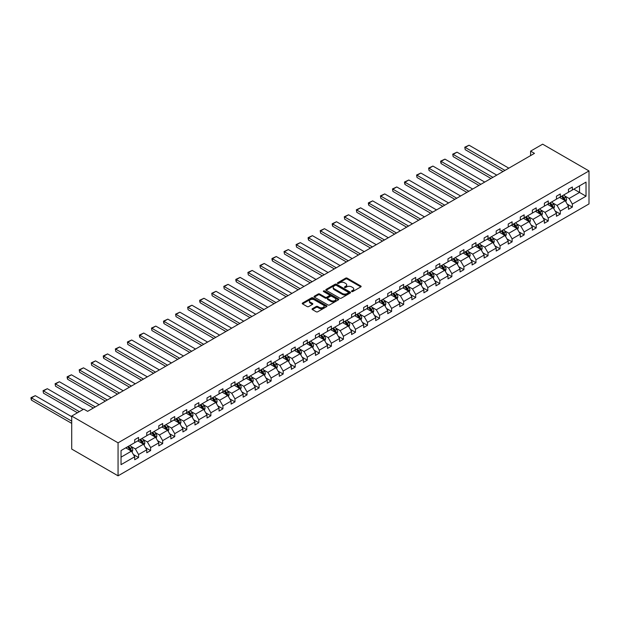 <?xml version="1.0" encoding="UTF-8"?>
<svg xmlns="http://www.w3.org/2000/svg" width="620" height="620" viewBox="0 0 620 620"><rect width="100%" height="100%" fill="white"/><g stroke="black" fill="none" stroke-linecap="round" stroke-linejoin="round"><path stroke-width="0.93" d="M351.703 291.547A0.752 0.434 0 0 0 352.764 291.547L360.817 286.897A1.069 0.62 0 0 0 361.135 286.463A1.069 0.62 0 0 0 360.817 286.022L347.169 278.147A1.069 0.62 0 0 0 345.658 278.147L337.598 282.798A0.752 0.434 0 0 0 338.66 283.41L339.706 282.805A3.433 1.984 0 0 1 344.557 282.805L345.689 283.464A3.433 1.984 0 0 1 346.696 284.867A3.433 1.984 0 0 1 345.689 286.262L344.65 286.866A0.752 0.434 0 0 0 345.712 287.478L346.751 286.882A3.433 1.984 0 0 1 351.602 286.882L352.741 287.533A3.433 1.984 0 0 1 353.749 288.935A3.433 1.984 0 0 1 352.741 290.338L351.703 290.935A0.752 0.434 0 0 0 351.703 291.547L351.703 290.935M312.372 308.698A1.069 0.62 0 0 0 312.054 309.14A1.069 0.62 0 0 0 312.372 309.574L316.2 311.783A1.069 0.62 0 0 0 317.719 311.783L326.663 306.621A1.069 0.62 0 0 0 326.972 306.179A1.069 0.62 0 0 0 326.663 305.745L313.015 297.863A1.069 0.62 0 0 0 311.496 297.863L302.552 303.033A1.069 0.62 0 0 0 302.242 303.467A1.069 0.62 0 0 0 302.552 303.909L307.179 306.575A1.069 0.62 0 0 0 308.69 306.575L312.519 304.366A1.069 0.62 0 0 0 312.837 303.924A1.069 0.62 0 0 0 312.519 303.49L310.233 302.165A2.868 1.659 0 0 1 309.388 300.995A2.868 1.659 0 0 1 311.163 299.468A2.868 1.659 0 0 1 314.286 299.824L323.268 305.009A2.868 1.659 0 0 1 324.113 306.179A2.868 1.659 0 0 1 322.338 307.714A2.868 1.659 0 0 1 319.215 307.349L317.719 306.489A1.069 0.62 0 0 0 316.2 306.489L312.372 308.698L312.372 309.574M589 170.934L542.655 144.173L530.604 151.133L534.471 153.365L87.629 411.339L83.77 409.107L71.719 416.067L118.064 442.827L589 170.934L589 203.934L118.064 475.827L118.064 442.827M339.776 298.173A1.069 0.62 0 0 0 341.295 298.173L350.238 293.004A1.069 0.62 0 0 0 350.556 292.57A1.069 0.62 0 0 0 350.238 292.129L336.598 284.255A1.069 0.62 0 0 0 335.079 284.255L326.128 289.416A1.069 0.62 0 0 0 325.818 289.858A1.069 0.62 0 0 0 326.128 290.292L339.776 298.173M323.818 291.71A0.752 0.434 0 0 1 324.578 291.819L338.435 299.824L329.507 304.978A1.069 0.62 0 0 1 327.988 304.978L314.34 297.096L318.169 294.903L318.169 294.012L314.34 296.221A1.069 0.62 0 0 0 314.03 296.662A1.069 0.62 0 0 0 314.34 297.096L314.34 296.221M318.169 294.903A1.069 0.62 0 0 1 319.688 294.903L319.688 294.012A1.069 0.62 0 0 0 318.169 294.012M319.688 294.012L325.221 297.205A1.069 0.62 0 0 0 326.74 297.205L329.274 295.74A1.069 0.62 0 0 0 329.592 295.306A1.069 0.62 0 0 0 329.274 294.864L323.516 291.54A0.752 0.434 0 0 1 324.578 290.927L338.45 298.941A1.069 0.62 0 0 1 338.768 299.375A1.069 0.62 0 0 1 338.45 299.817L338.45 298.941M121.04 450.562L134.71 442.664L134.71 439.681L138.57 437.449L138.57 440.44L146.762 435.713L146.762 432.721L150.621 430.497L150.621 433.481L158.813 428.753L158.813 425.769L162.673 423.538L162.673 426.521L170.857 421.802L170.857 418.81L174.724 416.578L174.724 419.57L182.908 414.842L182.908 411.85L186.767 409.626L186.767 412.61L194.959 407.882L194.959 404.899L198.819 402.667L198.819 405.658L207.01 400.931L207.01 397.939L210.87 395.707L210.87 398.699L219.054 393.971L219.054 390.98L222.921 388.756L222.921 391.739L231.105 387.012L231.105 384.028L234.972 381.796L234.972 384.788L243.156 380.06L243.156 377.069L247.016 374.837L247.016 377.828L255.208 373.101L255.208 370.117L259.067 367.885L259.067 370.869L267.259 366.141L267.259 363.157L271.118 360.925L271.118 363.917L279.302 359.189L279.302 356.198L283.17 353.974L283.17 356.957L291.353 352.23L291.353 349.246L295.213 347.014L295.213 349.998L303.405 345.27L303.405 342.287L307.264 340.054L307.264 343.046L315.456 338.319L315.456 335.327L319.315 333.103L319.315 336.087L327.5 331.359L327.5 328.375L331.367 326.143L331.367 329.127L339.551 324.407L339.551 321.416L343.418 319.184L343.418 322.175L351.602 317.448L351.602 314.456L355.462 312.232L355.462 315.216L363.653 310.488L363.653 307.505L367.513 305.272L367.513 308.264L375.704 303.537L375.704 300.545L379.564 298.313L379.564 301.304L387.748 296.577L387.748 293.586L391.615 291.361L391.615 294.345L399.799 289.618L399.799 286.634L403.659 284.402L403.659 287.393L411.85 282.666L411.85 279.674L415.71 277.442L415.71 280.434L423.902 275.706L423.902 272.722L427.761 270.49L427.761 273.474L435.945 268.747L435.945 265.763L439.812 263.531L439.812 266.522L447.996 261.795L447.996 258.803L451.856 256.579L451.856 259.563L460.048 254.835L460.048 251.852L463.907 249.62L463.907 252.603L472.099 247.884L472.099 244.892L475.959 242.66L475.959 245.652L484.143 240.924L484.143 237.933L488.01 235.708L488.01 238.692L496.194 233.965L496.194 230.981L500.061 228.749L500.061 231.74L508.245 227.013L508.245 224.022L512.105 221.79L512.105 224.781L520.296 220.054L520.296 217.062L524.156 214.838L524.156 217.822L532.347 213.094L532.347 210.11L536.207 207.878L536.207 210.87L544.391 206.142L544.391 203.151L548.258 200.919L548.258 203.91L556.442 199.183L556.442 196.199L560.302 193.967L560.302 196.951L568.494 192.223L568.494 189.24L572.353 187.008L572.353 189.999L586.024 182.102L586.024 196.199L572.353 204.088L572.353 207.08L568.494 209.304L568.494 206.321L560.302 211.048L560.302 214.032L556.442 216.264L556.442 213.272L548.258 218L548.258 220.991L544.391 223.223L544.391 220.232L536.207 224.959L536.207 227.943L532.347 230.175L532.347 227.191L524.156 231.919L524.156 234.903L520.296 237.135L520.296 234.143L512.105 238.871L512.105 241.862L508.245 244.086L508.245 241.103L500.061 245.83L500.061 248.814L496.194 251.046L496.194 248.062L488.01 252.782L488.01 255.773L484.143 258.005L484.143 255.014L475.959 259.741L475.959 262.733L472.099 264.957L472.099 261.973L463.907 266.701L463.907 269.685L460.048 271.917L460.048 268.925L451.856 273.653L451.856 276.644L447.996 278.876L447.996 275.885L439.812 280.612L439.812 283.603L435.945 285.828L435.945 282.844L427.761 287.572L427.761 290.555L423.902 292.787L423.902 289.796L415.71 294.523L415.71 297.515L411.85 299.747L411.85 296.755L403.659 301.483L403.659 304.474L399.799 306.699L399.799 303.715L391.615 308.442L391.615 311.426L387.748 313.658L387.748 310.667L379.564 315.394L379.564 318.385L375.704 320.61L375.704 317.626L367.513 322.353L367.513 325.337L363.653 327.569L363.653 324.586L355.462 329.313L355.462 332.297L351.602 334.529L351.602 331.537L343.418 336.265L343.418 339.256L339.551 341.481L339.551 338.497L331.367 343.224L331.367 346.208L327.5 348.44L327.5 345.456L319.315 350.176L319.315 353.168L315.456 355.399L315.456 352.408L307.264 357.135L307.264 360.127L303.405 362.351L303.405 359.368L295.213 364.095L295.213 367.079L291.353 369.311L291.353 366.319L283.17 371.047L283.17 374.038L279.302 376.27L279.302 373.279L271.118 378.006L271.118 380.998L267.259 383.222L267.259 380.238L259.067 384.966L259.067 387.95L255.208 390.181L255.208 387.19L247.016 391.918L247.016 394.909L243.156 397.141L243.156 394.149L234.972 398.877L234.972 401.861L231.105 404.093L231.105 401.109L222.921 405.837L222.921 408.82L219.054 411.052L219.054 408.061L210.87 412.788L210.87 415.78L207.01 418.004L207.01 415.02L198.819 419.748L198.819 422.732L194.959 424.964L194.959 421.98L186.767 426.707L186.767 429.691L182.908 431.923L182.908 428.932L174.724 433.659L174.724 436.65L170.857 438.875L170.857 435.891L162.673 440.618L162.673 443.602L158.813 445.834L158.813 442.843L150.621 447.57L150.621 450.562L146.762 452.794L146.762 449.802L138.57 454.53L138.57 457.521L134.71 459.746L134.71 456.762L121.04 464.651L121.04 450.562M137.803 440.882L143.514 444.183L135.331 448.911L130.859 446.33M135.331 448.911L138.57 454.53M143.514 444.183L146.762 449.802M134.71 441.952L135.331 442.308L138.57 440.44M149.846 433.93L155.566 437.224L147.382 441.952L142.91 439.371M147.382 441.952L150.621 447.57M155.566 437.224L158.813 442.843M146.762 435L147.382 435.356L150.621 433.481M161.898 426.971L167.617 430.272L159.425 435L154.953 432.419M159.425 435L162.673 440.618M167.617 430.272L170.857 435.891M158.813 428.04L159.425 428.397L162.673 426.521M173.949 420.011L179.668 423.313L171.476 428.04L167.005 425.46M171.476 428.04L174.724 433.659M179.668 423.313L182.908 428.932M170.857 421.081L171.476 421.445L174.724 419.57M186 413.06L191.712 416.361L183.528 421.081L179.056 418.5M183.528 421.081L186.767 426.707M191.712 416.361L194.959 421.98M182.908 414.129L183.528 414.486L186.767 412.61M198.051 406.1L203.763 409.401L195.579 414.129L191.107 411.548M195.579 414.129L198.819 419.748M203.763 409.401L207.01 415.02M194.959 407.17L195.579 407.526L198.819 405.658M210.095 399.14L215.814 402.442L207.623 407.17L203.159 404.589M207.623 407.17L210.87 412.788M215.814 402.442L219.054 408.061M207.01 400.218L207.623 400.574L210.87 398.699M222.146 392.189L227.865 395.49L219.674 400.218L215.202 397.637M219.674 400.218L222.921 405.837M227.865 395.49L231.105 401.109M219.054 393.258L219.674 393.615L222.921 391.739M234.197 385.229L239.909 388.531L231.725 393.258L227.253 390.678M231.725 393.258L234.972 398.877M239.909 388.531L243.156 394.149M231.105 386.299L231.725 386.655L234.972 384.788M246.249 378.278L251.96 381.571L243.776 386.299L239.304 383.718M243.776 386.299L247.016 391.918M251.96 381.571L255.208 387.19M243.156 379.347L243.776 379.704L247.016 377.828M258.292 371.318L264.012 374.62L255.82 379.347L251.356 376.766M255.82 379.347L259.067 384.966M264.012 374.62L267.259 380.238M255.208 372.387L255.82 372.744L259.067 370.869M270.343 364.358L276.063 367.66L267.871 372.387L263.399 369.807M267.871 372.387L271.118 378.006M276.063 367.66L279.302 373.279M267.259 365.428L267.871 365.785L271.118 363.917M282.394 357.407L288.106 360.701L279.922 365.428L275.451 362.847M279.922 365.428L283.17 371.047M288.106 360.701L291.353 366.319M279.302 358.476L279.922 358.833L283.17 356.957M294.446 350.447L300.158 353.749L291.974 358.476L287.502 355.896M291.974 358.476L295.213 364.095M300.158 353.749L303.405 359.368M291.353 351.517L291.974 351.873L295.213 349.998M306.497 343.488L312.209 346.789L304.025 351.517L299.553 348.936M304.025 351.517L307.264 357.135M312.209 346.789L315.456 352.408M303.405 344.557L304.025 344.914L307.264 343.046M318.541 336.536L324.26 339.838L316.068 344.557L311.604 341.976M316.068 344.557L319.315 350.176M324.26 339.838L327.5 345.456M315.456 337.606L316.068 337.962L319.315 336.087M330.592 329.577L336.311 332.878L328.12 337.606L323.648 335.025M328.12 337.606L331.367 343.224M336.311 332.878L339.551 338.497M327.5 330.646L328.12 331.003L331.367 329.127M342.643 322.617L348.355 325.919L340.171 330.646L335.699 328.065M340.171 330.646L343.418 336.265M348.355 325.919L351.602 331.537M339.551 323.694L340.171 324.051L343.418 322.175M354.694 315.665L360.406 318.967L352.222 323.694L347.75 321.106M352.222 323.694L355.462 329.313M360.406 318.967L363.653 324.586M351.602 316.735L352.222 317.091L355.462 315.216M366.738 308.706L372.457 312.007L364.265 316.735L359.801 314.154M364.265 316.735L367.513 322.353M372.457 312.007L375.704 317.626M363.653 309.775L364.265 310.132L367.513 308.264M378.789 301.746L384.509 305.048L376.317 309.775L371.845 307.195M376.317 309.775L379.564 315.394M384.509 305.048L387.748 310.667M375.704 302.824L376.317 303.18L379.564 301.304M390.84 294.795L396.552 298.096L388.368 302.824L383.896 300.243M388.368 302.824L391.615 308.442M396.552 298.096L399.799 303.715M387.748 295.864L388.368 296.221L391.615 294.345M402.892 287.835L408.603 291.137L400.419 295.864L395.947 293.283M400.419 295.864L403.659 301.483M408.603 291.137L411.85 296.755M399.799 288.904L400.419 289.261L403.659 287.393M414.935 280.883L420.654 284.177L412.471 288.904L407.999 286.324M412.471 288.904L415.71 294.523M420.654 284.177L423.902 289.796M411.85 281.953L412.471 282.309L415.71 280.434M426.986 273.924L432.706 277.225L424.514 281.953L420.042 279.372M424.514 281.953L427.761 287.572M432.706 277.225L435.945 282.844M423.902 274.993L424.514 275.35L427.761 273.474M439.038 266.964L444.757 270.266L436.565 274.993L432.094 272.413M436.565 274.993L439.812 280.612M444.757 270.266L447.996 275.885M435.945 268.034L436.565 268.39L439.812 266.522M451.089 260.012L456.8 263.306L448.617 268.034L444.145 265.453M448.617 268.034L451.856 273.653M456.8 263.306L460.048 268.925M447.996 261.082L448.617 261.438L451.856 259.563M463.14 253.053L468.852 256.354L460.668 261.082L456.196 258.501M460.668 261.082L463.907 266.701M468.852 256.354L472.099 261.973M460.048 254.123L460.668 254.479L463.907 252.603M475.183 246.094L480.903 249.395L472.711 254.123L468.247 251.542M472.711 254.123L475.959 259.741M480.903 249.395L484.143 255.014M472.099 247.163L472.711 247.519L475.959 245.652M487.235 239.142L492.954 242.443L484.762 247.163L480.291 244.582M484.762 247.163L488.01 252.782M492.954 242.443L496.194 248.062M484.143 240.211L484.762 240.568L488.01 238.692M499.286 232.182L504.998 235.484L496.814 240.211L492.342 237.631M496.814 240.211L500.061 245.83M504.998 235.484L508.245 241.103M496.194 233.252L496.814 233.608L500.061 231.74M511.337 225.223L517.049 228.524L508.865 233.252L504.393 230.671M508.865 233.252L512.105 238.871M517.049 228.524L520.296 234.143M508.245 226.3L508.865 226.656L512.105 224.781M523.381 218.271L529.1 221.572L520.916 226.3L516.445 223.712M520.916 226.3L524.156 231.919M529.1 221.572L532.347 227.191M520.296 219.34L520.916 219.697L524.156 217.822M535.432 211.312L541.152 214.613L532.96 219.34L528.488 216.76M532.96 219.34L536.207 224.959M541.152 214.613L544.391 220.232M532.347 212.381L532.96 212.738L536.207 210.87M547.483 204.36L553.203 207.654L545.011 212.381L540.539 209.8M545.011 212.381L548.258 218M553.203 207.654L556.442 213.272M544.391 205.429L545.011 205.786L548.258 203.91M559.534 197.4L565.246 200.702L557.062 205.429L552.591 202.849M557.062 205.429L560.302 211.048M565.246 200.702L568.494 206.321M556.442 198.47L557.062 198.826L560.302 196.951M573.826 189.147L579.537 192.448L569.114 198.47L564.642 195.889M569.114 198.47L572.353 204.088M586.024 196.199L579.537 192.448L579.537 185.853L586.024 182.102M71.719 416.067L71.719 449.066L118.064 475.827M530.604 151.133L530.604 155.589M568.494 191.51L569.114 191.867L572.353 189.999M121.04 457.165L131.463 451.143L125.751 447.841M131.463 451.143L134.71 456.762M567.215 204.112L572.353 207.08M555.171 211.071L560.302 214.032M543.12 218.023L548.258 220.991M531.069 224.983L536.207 227.943M519.018 231.934L524.156 234.903M506.974 238.894L512.105 241.862M494.923 245.853L500.061 248.814M482.871 252.805L488.01 255.773M470.82 259.764L475.959 262.733M458.769 266.724L463.907 269.685M446.725 273.676L451.856 276.644M434.674 280.635L439.812 283.603M422.623 287.595L427.761 290.555M410.572 294.547L415.71 297.515M398.528 301.506L403.659 304.474M386.477 308.466L391.615 311.426M374.426 315.417L379.564 318.385M362.375 322.377L367.513 325.337M350.331 329.329L355.462 332.297M338.28 336.288L343.418 339.256M326.228 343.248L331.367 346.208M314.177 350.199L319.315 353.168M302.126 357.159L307.264 360.127M290.083 364.118L295.213 367.079M278.031 371.07L283.17 374.038M265.98 378.029L271.118 380.998M253.929 384.989L259.067 387.95M241.885 391.941L247.016 394.909M229.834 398.9L234.972 401.861M217.783 405.852L222.921 408.82M205.731 412.811L210.87 415.78M193.68 419.771L198.819 422.732M181.637 426.723L186.767 429.691M169.585 433.682L174.724 436.65M157.534 440.642L162.673 443.602M145.483 447.594L150.621 450.562M133.44 454.553L138.57 457.521M351.997 291.656L352.741 291.229A3.433 1.984 0 0 0 353.749 289.827L353.749 288.935M346.696 284.867L346.696 285.758A3.433 1.984 0 0 1 345.689 287.161L344.953 287.587M360.817 286.022L360.817 286.897L347.169 279.039A1.069 0.62 0 0 0 345.658 279.039L337.9 283.518M350.23 293.012L336.598 285.146A1.069 0.62 0 0 0 335.079 285.146L326.143 290.3M348.347 292.873A0.752 0.434 0 0 0 348.347 292.26L336.365 285.347A0.752 0.434 0 0 0 335.304 285.347L334.203 285.983A3.433 1.984 0 0 0 333.204 287.378A3.433 1.984 0 0 0 334.203 288.781L342.395 293.508A3.433 1.984 0 0 0 347.247 293.508L348.347 292.873L348.347 293.764A0.752 0.434 0 0 0 348.564 293.462L348.564 292.57M333.204 287.378L333.204 288.277A3.433 1.984 0 0 0 334.203 289.672L334.203 288.781M348.347 293.764L347.247 294.399A3.433 1.984 0 0 1 342.395 294.399L334.203 289.672M319.688 294.903L325.221 298.104A1.069 0.62 0 0 0 326.74 298.104L329.274 296.631A1.069 0.62 0 0 0 329.592 296.197L329.592 295.306M330.964 300.522A2.868 1.659 0 0 0 334.087 300.886A2.868 1.659 0 0 0 335.862 299.351A2.868 1.659 0 0 0 335.025 298.181L331.855 296.352A1.069 0.62 0 0 0 330.336 296.352L327.802 297.825A1.069 0.62 0 0 0 327.484 298.259A1.069 0.62 0 0 0 327.802 298.693L330.964 300.522L330.964 301.413A2.868 1.659 0 0 0 334.087 301.777A2.868 1.659 0 0 0 335.862 300.243L335.862 299.351M327.484 298.259L327.484 299.15A1.069 0.62 0 0 0 327.802 299.592L327.802 298.693M330.964 301.413L327.802 299.592M324.113 306.179L324.113 307.071A2.868 1.659 0 0 1 322.338 308.605A2.868 1.659 0 0 1 319.215 308.241L317.719 307.381A1.069 0.62 0 0 0 316.2 307.381L312.387 309.582M309.388 300.995L309.388 301.886A2.868 1.659 0 0 0 310.233 303.056L310.233 302.165M312.519 303.49L312.519 304.366L310.233 303.056M326.663 305.745L326.663 306.621L313.015 298.755A1.069 0.62 0 0 0 311.496 298.755L302.568 303.916L302.552 303.033M565.835 201.717L566.548 199.663A2.899 1.674 -120 0 0 565.626 197.199L563.89 194.882M504.959 170.399L465.209 147.444L469.069 145.212L508.826 168.167M560.775 198.121L560.023 197.114M465.209 149.676L464.783 147.196L465.209 149.676L503.029 171.515M564.82 200.454L564.983 199.787A2.899 1.674 -120 0 0 564.154 198.043L562.418 195.734M561.697 196.153L563.603 198.702A1.472 0.853 60 0 1 563.875 199.144L564.983 199.787M561.495 196.269L563.231 198.578A2.899 1.674 60 0 1 563.952 199.95M464.783 147.196L469.069 145.212M553.784 208.677L554.497 206.623A2.899 1.674 -120 0 0 553.575 204.158L551.839 201.841M492.916 177.351L453.158 154.403L457.018 152.171L496.775 175.127M548.731 205.073L547.979 204.073M453.158 156.627L452.732 154.155L453.158 156.627L490.978 178.467M552.009 207.281L552.932 206.747A2.899 1.674 -120 0 0 552.102 205.003L550.374 202.686M549.646 203.104L551.552 205.654A1.472 0.853 60 0 1 551.823 206.103L552.932 206.747M549.444 203.221L551.18 205.538A2.899 1.674 60 0 1 551.901 206.91M452.732 154.155L457.018 152.171M541.733 215.628L542.446 213.575A2.899 1.674 -120 0 0 541.524 211.11L539.788 208.801M480.864 184.31L441.107 161.355L444.966 159.131L484.724 182.078M536.68 212.032L535.928 211.025M441.107 163.587L440.68 162.006L440.68 161.115L441.107 161.355L441.107 163.587L478.935 185.427M540.725 214.365L540.888 213.699A2.899 1.674 -120 0 0 540.059 211.963L538.323 209.645M537.594 210.064L539.509 212.613A1.472 0.853 60 0 1 539.772 213.063L540.888 213.699M537.393 210.18L539.129 212.497A2.899 1.674 60 0 1 539.85 213.861M440.68 161.115L444.966 159.131M529.689 222.588L530.394 220.534A2.899 1.674 -120 0 0 529.472 218.07L527.736 215.752M468.813 191.27L429.055 168.315L432.923 166.083L472.673 189.038M524.629 218.992L523.877 217.984M429.055 170.547L428.637 168.067L429.055 170.547L466.883 192.386M528.674 221.325L528.837 220.658A2.899 1.674 -120 0 0 528.007 218.914L526.271 216.605M525.543 217.023L527.457 219.565A1.472 0.853 60 0 1 527.721 220.015L528.837 220.658M525.341 217.139L527.077 219.449A2.899 1.674 60 0 1 527.798 220.821M428.637 168.067L432.923 166.083M517.638 229.54L518.351 227.494A2.899 1.674 -120 0 0 517.421 225.029L515.693 222.712M456.762 198.222L417.012 175.274L420.871 173.042L460.629 195.998M512.577 225.944L511.825 224.944M417.012 177.498L416.586 175.026L417.012 177.498L454.832 199.338M516.623 228.276L516.786 227.618A2.899 1.674 -120 0 0 515.956 225.874L514.22 223.556M513.5 223.975L515.406 226.525A1.472 0.853 60 0 1 515.677 226.974L516.786 227.618M513.298 224.091L515.026 226.409A2.899 1.674 60 0 1 515.755 227.772M416.586 175.026L420.871 173.042M505.587 236.499L506.3 234.445A2.899 1.674 -120 0 0 505.378 231.981L503.642 229.671M444.718 205.181L404.961 182.226L408.82 180.001L448.578 202.949M500.534 232.903L499.782 231.896M404.961 184.458L404.535 182.877L404.535 181.986L404.961 182.226L404.961 184.458L442.781 206.297M503.812 235.104L504.734 234.569A2.899 1.674 -120 0 0 503.905 232.833L502.177 230.516M501.448 230.935L503.355 233.484A1.472 0.853 60 0 1 503.626 233.934L504.734 234.569M501.247 231.051L502.983 233.368A2.899 1.674 60 0 1 503.704 234.732M404.535 181.986L408.82 180.001M493.536 243.458L494.249 241.405A2.899 1.674 -120 0 0 493.326 238.94L491.59 236.623M432.667 212.141L392.91 189.185L396.769 186.953L436.526 209.909M488.482 239.855L487.731 238.855M392.91 191.417L392.483 188.937L392.91 191.417L430.737 213.249M491.761 242.063L492.683 241.529A2.899 1.674 -120 0 0 491.854 239.785L490.125 237.476M489.397 237.894L491.304 240.436A1.472 0.853 60 0 1 491.575 240.886L492.683 241.529M489.196 238.01L490.932 240.32A2.899 1.674 60 0 1 491.652 241.692M392.483 188.937L396.769 186.953M481.492 250.41L482.197 248.364A2.899 1.674 -120 0 0 481.275 245.9L479.539 243.583M420.616 219.093L380.858 196.145L384.726 193.913L424.475 216.868M476.431 246.814L475.68 245.815M380.858 198.369L380.432 195.897L380.858 198.369L418.686 220.208M480.477 249.147L480.639 248.488A2.899 1.674 -120 0 0 479.81 246.745L478.074 244.427M477.346 244.846L479.26 247.396A1.472 0.853 60 0 1 479.524 247.845L480.639 248.488M477.144 244.962L478.88 247.279A2.899 1.674 60 0 1 479.601 248.643M380.432 195.897L384.726 193.913M469.441 257.37L470.146 255.316A2.899 1.674 -120 0 0 469.224 252.851L467.496 250.542M408.564 226.052L368.807 203.097L372.674 200.872L412.432 223.82M464.38 253.774L463.628 252.766M368.807 205.328L368.388 203.748L368.388 202.856L368.807 203.097L368.807 205.328L406.635 227.168M468.425 256.106L468.588 255.44A2.899 1.674 -120 0 0 467.759 253.704L466.023 251.387M465.302 251.805L467.209 254.355A1.472 0.853 60 0 1 467.472 254.797L468.588 255.44M465.101 251.922L466.829 254.239A2.899 1.674 60 0 1 467.55 255.603M368.388 202.856L372.674 200.872M457.389 264.329L458.103 262.276A2.899 1.674 -120 0 0 457.18 259.811L455.444 257.494M396.513 233.012L356.763 210.056L360.623 207.824L400.381 230.779M452.329 260.726L451.577 259.726M356.763 212.288L356.337 209.808L356.763 212.288L394.584 234.12M456.374 263.066L456.537 262.399A2.899 1.674 -120 0 0 455.708 260.656L453.972 258.346M453.251 258.765L455.157 261.307A1.472 0.853 60 0 1 455.429 261.756L456.537 262.399M453.05 258.881L454.786 261.19A2.899 1.674 60 0 1 455.506 262.562M356.337 209.808L360.623 207.824M445.338 271.281L446.051 269.235A2.899 1.674 -120 0 0 445.129 266.771L443.393 264.453M384.47 239.963L344.712 217.016L348.572 214.784L388.329 237.731M440.285 267.685L439.534 266.685M344.712 219.24L344.286 216.767L344.712 219.24L382.532 241.079M443.564 269.894L444.486 269.359A2.899 1.674 -120 0 0 443.657 267.615L441.928 265.298M441.2 265.716L443.106 268.266A1.472 0.853 60 0 1 443.378 268.716L444.486 269.359M440.998 265.833L442.734 268.15A2.899 1.674 60 0 1 443.455 269.514M344.286 216.767L348.572 214.784M433.295 278.24L434 276.187A2.899 1.674 -120 0 0 433.078 273.722L431.342 271.405M372.419 246.923L332.661 223.967L336.521 221.735L376.278 244.691M428.234 274.644L427.482 273.637M332.661 226.199L332.235 224.618L332.235 223.727L332.661 223.967L332.661 226.199L370.489 248.039M432.279 276.977L432.442 276.311A2.899 1.674 -120 0 0 431.613 274.567L429.877 272.257M429.149 272.676L431.063 275.226A1.472 0.853 60 0 1 431.326 275.668L432.442 276.311M428.947 272.792L430.683 275.11A2.899 1.674 60 0 1 431.404 276.474M332.235 223.727L336.521 221.735M421.243 285.2L421.949 283.146A2.899 1.674 -120 0 0 421.026 280.682L419.291 278.365M360.367 253.874L320.61 230.927L324.477 228.695L364.227 251.65M416.183 281.596L415.431 280.596M320.61 233.159L320.191 230.679L320.61 233.159L358.438 254.99M420.228 283.937L420.391 283.27A2.899 1.674 -120 0 0 419.562 281.526L417.826 279.209M417.105 279.628L419.012 282.178A1.472 0.853 60 0 1 419.275 282.627L420.391 283.27M416.896 279.744L418.632 282.061A2.899 1.674 60 0 1 419.353 283.433M320.191 230.679L324.477 228.695M409.192 292.152L409.905 290.106A2.899 1.674 -120 0 0 408.975 287.633L407.247 285.324M348.316 260.834L308.566 237.879L312.426 235.654L352.183 258.602M404.132 288.556L403.38 287.548M308.566 240.111L308.14 238.529L308.14 237.638L308.566 237.879L308.566 240.111L346.386 261.95M408.177 290.888L408.34 290.222A2.899 1.674 -120 0 0 407.511 288.486L405.775 286.169M405.054 286.587L406.96 289.137A1.472 0.853 60 0 1 407.232 289.587L408.34 290.222M404.852 286.704L406.581 289.021A2.899 1.674 60 0 1 407.309 290.385M308.14 237.638L312.426 235.654M397.141 299.111L397.854 297.058A2.899 1.674 -120 0 0 396.932 294.593L395.196 292.276M336.272 267.794L296.515 244.838L300.375 242.606L340.132 265.562M392.088 295.515L391.336 294.508M296.515 247.07L296.089 244.59L296.515 247.07L334.335 268.91M395.366 297.716L396.288 297.181A2.899 1.674 -120 0 0 395.459 295.438L393.731 293.128M393.003 293.547L394.909 296.089A1.472 0.853 60 0 1 395.18 296.538L396.288 297.181M392.801 293.663L394.537 295.972A2.899 1.674 60 0 1 395.258 297.344M296.089 244.59L300.375 242.606M385.09 306.063L385.803 304.017A2.899 1.674 -120 0 0 384.881 301.553L383.144 299.235M324.221 274.745L284.464 251.797L288.323 249.565L328.081 272.521M380.037 302.467L379.285 301.467M284.464 254.022L284.038 251.549L284.464 254.022L322.292 275.861M383.315 304.676L384.237 304.141A2.899 1.674 -120 0 0 383.416 302.397L381.68 300.08M380.951 300.499L382.858 303.048A1.472 0.853 60 0 1 383.129 303.498L384.237 304.141M380.75 300.615L382.486 302.932A2.899 1.674 60 0 1 383.207 304.296M284.038 251.549L288.323 249.565M373.046 313.022L373.752 310.969A2.899 1.674 -120 0 0 372.829 308.504L371.093 306.195M312.17 281.705L272.413 258.749L276.28 256.525L316.029 279.473M367.986 309.426L367.234 308.419M272.413 260.981L271.986 259.4L271.986 258.509L272.413 258.749L272.413 260.981L310.24 282.821M372.031 311.759L372.194 311.093A2.899 1.674 -120 0 0 371.365 309.357L369.629 307.04M368.9 307.458L370.814 310.008A1.472 0.853 60 0 1 371.078 310.457L372.194 311.093M368.699 307.574L370.435 309.892A2.899 1.674 60 0 1 371.155 311.256M271.986 258.509L276.28 256.525M360.995 319.982L361.708 317.928A2.899 1.674 -120 0 0 360.778 315.464L359.05 313.147M300.119 288.664L260.369 265.709L264.228 263.477L303.986 286.432M355.934 316.386L355.183 315.379M260.369 267.941L259.943 265.461L260.369 267.941L298.189 289.78M359.98 318.719L360.142 318.052A2.899 1.674 -120 0 0 359.313 316.308L357.577 313.999M356.856 314.418L358.763 316.96A1.472 0.853 60 0 1 359.026 317.409L360.142 318.052M356.655 314.534L358.383 316.843A2.899 1.674 60 0 1 359.104 318.215M259.943 265.461L264.228 263.477M348.944 326.934L349.657 324.888A2.899 1.674 -120 0 0 348.735 322.423L346.999 320.106M288.067 295.616L248.318 272.668L252.177 270.436L291.935 293.392M343.891 323.338L343.131 322.338M248.318 274.892L247.892 272.42L248.318 274.892L286.138 296.732M347.169 325.547L348.091 325.012A2.899 1.674 -120 0 0 347.262 323.268L345.526 320.951M344.805 321.369L346.712 323.919A1.472 0.853 60 0 1 346.983 324.369L348.091 325.012M344.604 321.486L346.34 323.803A2.899 1.674 60 0 1 347.06 325.167M247.892 272.42L252.177 270.436M336.892 333.893L337.606 331.839A2.899 1.674 -120 0 0 336.683 329.375L334.947 327.065M276.024 302.576L236.267 279.62L240.126 277.396L279.883 300.344M331.839 330.297L331.088 329.29M236.267 281.852L235.84 280.271L235.84 279.38L236.267 279.62L236.267 281.852L274.094 303.692M335.118 332.498L336.04 331.964A2.899 1.674 -120 0 0 335.211 330.228L333.483 327.91M332.754 328.329L334.661 330.879A1.472 0.853 60 0 1 334.932 331.32L336.04 331.964M332.553 328.445L334.288 330.762A2.899 1.674 60 0 1 335.009 332.126M235.84 279.38L240.126 277.396M324.849 340.853L325.554 338.799A2.899 1.674 -120 0 0 324.632 336.335L322.896 334.017M263.973 309.535L224.215 286.579L228.083 284.347L267.832 307.303M319.788 337.249L319.037 336.249M224.215 288.812L223.789 286.332L224.215 288.812L262.043 310.643M323.834 339.589L323.997 338.923A2.899 1.674 -120 0 0 323.167 337.179L321.431 334.87M320.703 335.288L322.617 337.83A1.472 0.853 60 0 1 322.881 338.28L323.997 338.923M320.501 335.404L322.237 337.714A2.899 1.674 60 0 1 322.958 339.086M223.789 286.332L228.083 284.347M312.798 347.804L313.503 345.759A2.899 1.674 -120 0 0 312.581 343.294L310.845 340.977M251.922 316.487L212.164 293.539L216.031 291.307L255.781 314.262M307.737 344.209L306.985 343.209M212.164 295.763L211.746 293.291L212.164 295.763L249.992 317.603M311.783 346.541L311.945 345.882A2.899 1.674 -120 0 0 311.116 344.139L309.38 341.822M308.659 342.24L310.566 344.79A1.472 0.853 60 0 1 310.829 345.239L311.945 345.882M308.458 342.356L310.186 344.673A2.899 1.674 60 0 1 310.907 346.038M211.746 293.291L216.031 291.307M300.747 354.764L301.46 352.71A2.899 1.674 -120 0 0 300.529 350.246L298.801 347.936M239.87 323.446L200.121 300.491L203.98 298.267L243.738 321.214M295.686 351.168L294.934 350.161M200.121 302.723L199.694 301.142L199.694 300.251L200.121 300.491L200.121 302.723L237.94 324.562M299.731 353.501L299.894 352.834A2.899 1.674 -120 0 0 299.065 351.098L297.329 348.781M296.608 349.2L298.514 351.749A1.472 0.853 60 0 1 298.786 352.191L299.894 352.834M296.406 349.316L298.142 351.633A2.899 1.674 60 0 1 298.863 352.997M199.694 300.251L203.98 298.267M288.695 361.724L289.408 359.67A2.899 1.674 -120 0 0 288.486 357.205L286.75 354.888M227.827 330.398L188.069 307.45L191.929 305.218L231.686 328.174M283.642 358.12L282.89 357.12M188.069 309.682L187.643 307.202L188.069 309.682L225.889 331.514M286.921 360.329L287.843 359.794A2.899 1.674 -120 0 0 287.013 358.05L285.285 355.733M284.557 356.159L286.463 358.701A1.472 0.853 60 0 1 286.735 359.151L287.843 359.794M284.355 356.275L286.091 358.585A2.899 1.674 60 0 1 286.812 359.957M187.643 307.202L191.929 305.218M276.644 368.675L277.357 366.629A2.899 1.674 -120 0 0 276.435 364.157L274.699 361.847M215.776 337.358L176.018 314.41L179.877 312.178L219.635 335.126M271.591 365.079L270.839 364.079M176.018 316.634L175.592 314.162L176.018 316.634L213.846 338.474M274.869 367.288L275.792 366.746A2.899 1.674 -120 0 0 274.97 365.01L273.234 362.692M272.505 363.111L274.412 365.661A1.472 0.853 60 0 1 274.683 366.11L275.792 366.746M272.304 363.227L274.04 365.544A2.899 1.674 60 0 1 274.761 366.908M175.592 314.162L179.877 312.178M264.601 375.635L265.306 373.581A2.899 1.674 -120 0 0 264.383 371.117L262.647 368.799M203.724 344.317L163.967 321.362L167.834 319.13L207.584 342.085M259.54 372.039L258.788 371.031M163.967 323.594L163.548 322.012L163.548 321.121L163.967 321.362L163.967 323.594L201.794 345.433M263.585 374.372L263.748 373.705A2.899 1.674 -120 0 0 262.919 371.961L261.183 369.652M260.454 370.07L262.369 372.62A1.472 0.853 60 0 1 262.632 373.062L263.748 373.705M260.253 370.187L261.989 372.504A2.899 1.674 60 0 1 262.71 373.868M163.548 321.121L167.834 319.13M252.549 382.594L253.262 380.541A2.899 1.674 -120 0 0 252.332 378.076L250.604 375.759M191.673 351.269L151.923 328.321L155.783 326.089L195.54 349.045M247.488 378.99L246.737 377.991M151.923 330.553L151.497 328.073L151.923 330.553L189.743 352.385M251.534 381.331L251.697 380.665A2.899 1.674 -120 0 0 250.868 378.921L249.131 376.603M248.411 377.022L250.317 379.572A1.472 0.853 60 0 1 250.588 380.021L251.697 380.665M248.209 377.138L249.938 379.456A2.899 1.674 60 0 1 250.658 380.827M151.497 328.073L155.783 326.089M240.498 389.546L241.211 387.492A2.899 1.674 -120 0 0 240.289 385.028L238.553 382.718M179.63 358.228L139.872 335.273L143.732 333.048L183.489 355.996M235.445 385.95L234.693 384.942M139.872 337.505L139.446 335.924L139.446 335.033L139.872 335.273L139.872 337.505L177.692 359.344M238.723 388.151L239.646 387.616A2.899 1.674 -120 0 0 238.816 385.88L237.08 383.563M236.36 383.981L238.266 386.531A1.472 0.853 60 0 1 238.537 386.981L239.646 387.616M236.158 384.098L237.894 386.415A2.899 1.674 60 0 1 238.615 387.779M139.446 335.033L143.732 333.048M228.447 396.506L229.16 394.452A2.899 1.674 -120 0 0 228.238 391.987L226.501 389.67M167.578 365.188L127.821 342.232L131.68 340L171.438 362.956M223.394 392.91L222.642 391.902M127.821 344.464L127.394 341.984L127.821 344.464L165.649 366.304M226.672 395.111L227.594 394.576A2.899 1.674 -120 0 0 226.765 392.832L225.037 390.522M224.308 390.941L226.215 393.483A1.472 0.853 60 0 1 226.486 393.933L227.594 394.576M224.107 391.057L225.843 393.367A2.899 1.674 60 0 1 226.563 394.738M127.394 341.984L131.68 340M216.403 403.457L217.108 401.411A2.899 1.674 -120 0 0 216.186 398.947L214.45 396.63M155.527 372.139L115.769 349.192L119.637 346.96L159.387 369.915M211.343 399.861L210.591 398.861M115.769 351.416L115.343 348.944L115.769 351.416L153.597 373.256M215.388 402.194L215.551 401.535A2.899 1.674 -120 0 0 214.722 399.792L212.986 397.474M212.257 397.893L214.171 400.443A1.472 0.853 60 0 1 214.435 400.892L215.551 401.535M212.056 398.009L213.792 400.326A2.899 1.674 60 0 1 214.512 401.69M115.343 348.944L119.637 346.96M204.352 410.417L205.057 408.363A2.899 1.674 -120 0 0 204.135 405.899L202.407 403.589M143.476 379.099L103.718 356.144L107.585 353.919L147.343 376.867M199.291 406.821L198.54 405.813M103.718 358.376L103.3 356.795L103.3 355.903L103.718 356.144L103.718 358.376L141.546 380.215M203.337 409.154L203.499 408.487A2.899 1.674 -120 0 0 202.67 406.751L200.934 404.434M200.213 404.852L202.12 407.402A1.472 0.853 60 0 1 202.383 407.851L203.499 408.487M200.012 404.969L201.74 407.286A2.899 1.674 60 0 1 202.461 408.65M103.3 355.903L107.585 353.919M192.301 417.376L193.014 415.322A2.899 1.674 -120 0 0 192.092 412.858L190.356 410.541M131.425 386.058L91.675 363.103L95.534 360.871L135.292 383.827M187.24 413.78L186.488 412.773M91.675 365.335L91.248 362.855L91.675 365.335L129.495 387.167M191.286 416.113L191.448 415.446A2.899 1.674 -120 0 0 190.619 413.703L188.883 411.393M188.162 411.812L190.069 414.354A1.472 0.853 60 0 1 190.34 414.803L191.448 415.446M187.961 411.928L189.697 414.238A2.899 1.674 60 0 1 190.417 415.609M91.248 362.855L95.534 360.871M180.25 424.328L180.963 422.282A2.899 1.674 -120 0 0 180.04 419.818L178.304 417.5M119.381 393.01L79.623 370.062L83.483 367.831L123.241 390.786M175.197 420.732L174.445 419.732M79.623 372.287L79.197 369.815L79.623 372.287L117.444 394.126M178.475 422.941L179.397 422.406A2.899 1.674 -120 0 0 178.568 420.662L176.84 418.345M176.111 418.764L178.017 421.313A1.472 0.853 60 0 1 178.289 421.763L179.397 422.406M175.91 418.88L177.645 421.197A2.899 1.674 60 0 1 178.366 422.561M79.197 369.815L83.483 367.831M168.198 431.288L168.911 429.234A2.899 1.674 -120 0 0 167.989 426.769L166.253 424.46M107.33 399.97L67.572 377.014L71.432 374.79L111.189 397.738M163.145 427.692L162.393 426.684M67.572 379.246L67.146 377.665L67.146 376.774L67.572 377.014L67.572 379.246L105.4 401.086M167.191 430.024L167.353 429.358A2.899 1.674 -120 0 0 166.524 427.622L164.788 425.305M164.06 425.723L165.974 428.273A1.472 0.853 60 0 1 166.238 428.714L167.353 429.358M163.858 425.839L165.594 428.157A2.899 1.674 60 0 1 166.315 429.521M67.146 376.774L71.432 374.79M156.155 438.247L156.86 436.193A2.899 1.674 -120 0 0 155.938 433.729L154.202 431.411M95.278 406.929L55.521 383.974L59.388 381.742L99.138 404.697M151.094 434.643L150.342 433.643M55.521 386.206L55.102 383.726L55.521 386.206L93.349 408.038M155.139 436.984L155.302 436.317A2.899 1.674 -120 0 0 154.473 434.574L152.737 432.264M152.008 432.683L153.923 435.225A1.472 0.853 60 0 1 154.186 435.674L155.302 436.317M151.807 432.799L153.543 435.108A2.899 1.674 60 0 1 154.264 436.48M55.102 383.726L59.388 381.742M144.103 445.199L144.817 443.153A2.899 1.674 -120 0 0 143.887 440.688L142.158 438.371M79.368 411.649L43.477 390.933L47.337 388.701L83.227 409.425M139.043 441.603L138.291 440.603M43.477 393.158L43.051 390.685L43.477 393.158L77.438 412.765M143.088 443.936L143.251 443.277A2.899 1.674 -120 0 0 142.422 441.533L140.686 439.216M139.965 439.634L141.871 442.184A1.472 0.853 60 0 1 142.143 442.634L143.251 443.277M139.763 439.75L141.492 442.068A2.899 1.674 60 0 1 142.22 443.432M43.051 390.685L47.337 388.701M132.052 452.158L132.765 450.104A2.899 1.674 -120 0 0 131.843 447.64L130.107 445.323M71.719 421.15L31.426 397.885L35.286 395.661L71.719 416.694M126.999 448.562L126.248 447.555M31.426 400.117L31 398.536L31 397.645L31.426 397.885L31.426 400.117L71.719 423.382M130.278 450.763L131.2 450.229A2.899 1.674 -120 0 0 130.37 448.493L128.642 446.175M127.914 446.594L129.82 449.143A1.472 0.853 60 0 1 130.092 449.585L131.2 450.229M127.712 446.71L129.448 449.027A2.899 1.674 60 0 1 130.169 450.391M31 397.645L35.286 395.661M352.741 291.229L352.741 290.338M344.65 287.478L344.65 286.866M345.689 287.161L345.689 286.262M337.598 283.41L337.598 282.798M345.658 279.039L345.658 278.147M347.169 279.039L347.169 278.147M326.128 290.292L326.128 289.416M335.079 285.146L335.079 284.255M336.598 285.146L336.598 284.255M350.238 293.004L350.238 292.129M342.395 294.399L342.395 293.508M347.247 294.399L347.247 293.508M325.221 298.104L325.221 297.205M326.74 298.104L326.74 297.205M329.274 296.631L329.274 295.74M324.578 291.819L324.578 290.927M316.2 307.381L316.2 306.489M317.719 307.381L317.719 306.489M319.215 308.241L319.215 307.349M311.496 298.755L311.496 297.863M313.015 298.755L313.015 297.863M565.037 200.578L566.525 199.718M564.154 198.043L565.626 197.199M562.402 199.059L563.231 198.578M552.994 207.537L554.474 206.677M552.102 205.003L553.575 204.158M550.359 206.011L551.18 205.538M540.942 214.489L542.43 213.637M540.059 211.963L541.524 211.11M538.307 212.97L539.129 212.497M528.891 221.449L530.379 220.588M528.007 218.914L529.472 218.07M526.256 219.929L527.077 219.449M516.84 228.408L518.328 227.548M515.956 225.874L517.421 225.029M514.205 226.881L515.026 226.409M504.796 235.36L506.276 234.507M503.905 232.833L505.378 231.981M502.154 233.841L502.983 233.368M492.745 242.319L494.233 241.459M491.854 239.785L493.326 238.94M490.11 240.8L490.932 240.32M480.694 249.279L482.182 248.419M479.81 246.745L481.275 245.9M478.059 247.752L478.88 247.279M468.643 256.231L470.131 255.378M467.759 253.704L469.224 252.851M466.007 254.712L466.829 254.239M456.591 263.19L458.079 262.33M455.708 260.656L457.18 259.811M453.956 261.671L454.786 261.19M444.548 270.149L446.036 269.289M443.657 267.615L445.129 266.771M441.913 268.623L442.734 268.15M432.496 277.101L433.985 276.241M431.613 274.567L433.078 273.722M429.861 275.582L430.683 275.11M420.445 284.061L421.933 283.201M419.562 281.526L421.026 280.682M417.81 282.542L418.632 282.061M408.394 291.012L409.882 290.16M407.511 288.486L408.975 287.633M405.759 289.494L406.581 289.021M396.351 297.972L397.831 297.112M395.459 295.438L396.932 294.593M393.708 296.453L394.537 295.972M384.299 304.931L385.787 304.071M383.416 302.397L384.881 301.553M381.664 303.405L382.486 302.932M372.248 311.883L373.736 311.031M371.365 309.357L372.829 308.504M369.613 310.364L370.435 309.892M360.197 318.843L361.685 317.983M359.313 316.308L360.778 315.464M357.562 317.324L358.383 316.843M348.146 325.802L349.634 324.942M347.262 323.268L348.735 322.423M345.51 324.276L346.34 323.803M336.102 332.754L337.59 331.901M335.211 330.228L336.683 329.375M333.467 331.235L334.288 330.762M324.051 339.714L325.539 338.853M323.167 337.179L324.632 336.335M321.416 338.195L322.237 337.714M312 346.673L313.488 345.813M311.116 344.139L312.581 343.294M309.365 345.146L310.186 344.673M299.948 353.625L301.436 352.764M299.065 351.098L300.529 350.246M297.313 352.106L298.142 351.633M287.905 360.584L289.385 359.724M287.013 358.05L288.486 357.205M285.27 359.065L286.091 358.585M275.853 367.544L277.341 366.683M274.97 365.01L276.435 364.157M273.219 366.017L274.04 365.544M263.802 374.496L265.29 373.635M262.919 371.961L264.383 371.117M261.167 372.976L261.989 372.504M251.751 381.455L253.239 380.595M250.868 378.921L252.332 378.076M249.116 379.928L249.938 379.456M239.7 388.407L241.188 387.554M238.816 385.88L240.289 385.028M237.065 386.888L237.894 386.415M227.656 395.366L229.144 394.506M226.765 392.832L228.238 391.987M225.021 393.847L225.843 393.367M215.605 402.326L217.093 401.466M214.722 399.792L216.186 398.947M212.97 400.799L213.792 400.326M203.554 409.278L205.042 408.425M202.67 406.751L204.135 405.899M200.919 407.759L201.74 407.286M191.502 416.237L192.991 415.377M190.619 413.703L192.092 412.858M188.868 414.718L189.697 414.238M179.459 423.196L180.939 422.336M178.568 420.662L180.04 419.818M176.824 421.67L177.645 421.197M167.408 430.148L168.896 429.296M166.524 427.622L167.989 426.769M164.773 428.629L165.594 428.157M155.357 437.108L156.845 436.248M154.473 434.574L155.938 433.729M152.722 435.589L153.543 435.108M143.305 444.067L144.793 443.207M142.422 441.533L143.887 440.688M140.67 442.541L141.492 442.068M131.262 451.019L132.742 450.159M130.37 448.493L131.843 447.64M128.619 449.5L129.448 449.027"/></g></svg>
